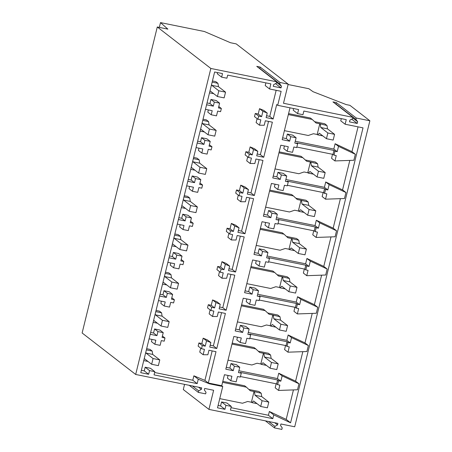 <?xml version="1.0" encoding="UTF-8"?>
<svg xmlns="http://www.w3.org/2000/svg" width="452" height="452" viewBox="0 0 452 452"><rect width="100%" height="100%" fill="white"/><g stroke="black" fill="none" stroke-linecap="round" stroke-linejoin="round"><path stroke-width="0.68" d="M184.569 384.375L183.297 389.545L208.931 409.393L277.918 423.383L277.545 424.914L274.912 426.389L274.533 427.914L281.85 429.4L282.223 427.869L280.528 425.518L280.907 423.987L294.71 426.79L369.872 120.786L349.927 105.339L346.198 104.581L313.083 91.716L308.869 88.728L288.105 84.513M369.872 120.786L356.255 118.023L336.311 102.576L332.949 101.898L352.893 117.339L283.494 103.265L288.195 84.14L280.054 82.49L279.72 83.869L281.455 86.208L281.037 87.908L273.274 86.338L273.692 84.637L276.358 83.185L276.697 81.812L210.841 68.455L135.679 374.459L82.128 332.988L157.29 26.984L167.878 29.131L160.505 22.6L204.372 31.499L230.526 42.742L236.221 43.895L288.195 84.14M336.311 102.576L335.972 103.954L336.457 104.615M356.255 118.023L355.916 119.401L357.651 121.741L357.233 123.441L349.475 121.865L349.893 120.164L352.56 118.718L352.893 117.339M357.233 123.441L351.718 119.17M357.651 121.741L352.746 117.944M355.916 119.401L335.972 103.954M208.931 409.393L213.626 390.268L204.705 388.454L204.332 389.986L206.027 392.336L205.649 393.867L198.338 392.387L198.71 390.856L201.349 389.381L201.722 387.85L135.679 374.459M197.179 383.629L198.264 379.217L193.88 375.815L192.795 380.234L197.179 383.629L154.053 374.883L154.838 371.68L149.55 370.606L148.651 374.279L140.775 372.685L214.632 71.998L222.503 73.591L221.633 77.145L226.904 78.213L227.667 75.122L270.861 83.88L269.607 88.987L281.138 91.327L277.697 105.322L298.597 109.559L297.602 113.61L302.959 114.695L303.851 111.045L346.26 119.644L345.13 124.232L363.024 127.865L290.579 422.806L273.742 414.885L272.81 418.671L230.424 410.071L231.305 406.416L225.949 405.331L224.966 409.331L217.502 407.823L222.734 386.505L221.74 385.731L224.446 374.714L231.91 376.228L230.797 380.748L236.17 381.838L237.481 376.51L240.317 377.087L241.278 373.171L238.441 372.595L239.746 367.273L234.379 366.182L233.266 370.696L225.802 369.182L233.842 336.463L241.306 337.977L240.193 342.497L245.566 343.588L246.871 338.26L249.713 338.836L250.674 334.921L247.837 334.344L249.142 329.022L243.769 327.932L242.662 332.446L235.198 330.932L243.238 298.213L250.696 299.727L249.589 304.247L254.962 305.337L256.267 300.009L259.103 300.586L260.07 296.67L257.233 296.094L258.538 290.772L253.165 289.681L252.058 294.195L244.594 292.681L252.628 259.962L260.092 261.476L258.985 265.996L264.358 267.087L265.663 261.759L268.499 262.335L269.465 258.42L266.629 257.843L267.934 252.521L262.561 251.431L261.454 255.945L253.99 254.431L262.024 221.712L269.488 223.226L268.381 227.746L273.754 228.836L275.059 223.508L277.895 224.085L278.856 220.169L276.019 219.593L277.33 214.271L271.957 213.18L270.85 217.694L263.386 216.18L271.42 183.461L278.884 184.975L277.777 189.495L283.144 190.586L284.455 185.258L287.291 185.834L288.252 181.919L285.415 181.342L286.726 176.02L281.353 174.93L280.246 179.444L272.782 177.93L280.816 145.211L288.28 146.725L287.173 151.245L292.54 152.335L293.851 147.007L296.687 147.584L297.648 143.668L294.811 143.092L296.122 137.77L292.726 135.142L287.359 134.052L286.246 138.566L289.636 141.194L282.178 139.679L290.003 107.819M198.264 379.217L209.304 383.776L222.734 386.505M210.841 68.455L157.29 26.984M276.697 81.812L256.753 66.365L260.109 67.049L259.776 68.421L260.262 69.083M280.054 82.49L260.109 67.049M281.037 87.908L275.522 83.643M281.455 86.208L276.551 82.411M279.72 83.869L259.776 68.421M345.13 124.232L340.746 120.837L341.283 118.633M297.602 113.61L293.212 110.215L293.619 108.553M338.508 146.358L355.351 154.279L351.961 151.657L335.118 143.736L333.808 149.064L337.203 151.686L338.508 146.358L335.118 143.736M293.438 389.918L286.189 419.411L269.352 411.484L268.42 415.269L272.81 418.671M290.579 422.806L286.189 419.411M358.052 126.854L351.961 151.657M355.351 154.279L353.876 160.268L334.932 160.935L336.237 155.607L334 155.149L334.96 151.234L337.203 151.686M349.808 160.415L342.565 189.908L325.722 181.981L324.417 187.314L285.867 179.495M345.955 192.529L329.112 184.608L327.807 189.936L325.564 189.484L324.604 193.399L326.841 193.857L325.536 199.185L344.481 198.518L345.955 192.529L342.565 189.908M340.412 198.665L333.169 228.158L316.327 220.231L315.021 225.565L276.477 217.745M336.559 230.78L319.717 222.859L318.411 228.187L316.174 227.735L315.208 231.65L317.445 232.108L316.14 237.436L335.09 236.769L336.559 230.78L333.169 228.158M331.017 236.916L323.773 266.409L306.931 258.482L305.625 263.815L267.081 255.996M327.163 269.03L310.326 261.109L309.015 266.437L306.778 265.985L305.812 269.9L308.055 270.358L306.744 275.686L325.694 275.019L327.163 269.03L323.773 266.409M321.621 275.166L314.377 304.659L297.54 296.732L296.229 302.066L257.685 294.246M317.767 307.281L300.93 299.36L299.619 304.688L297.382 304.236L296.422 308.151L298.659 308.609L297.348 313.937L316.298 313.27L317.767 307.281L314.377 304.659M312.225 313.417L304.981 342.91L288.144 334.983L286.834 340.316L248.289 332.497M308.371 345.531L291.534 337.61L290.224 342.938L287.986 342.486L287.026 346.401L289.263 346.859L287.952 352.187L306.902 351.52L308.371 345.531L304.981 342.91M302.829 351.667L295.585 381.16L278.748 373.233L277.438 378.567L238.893 370.747M298.975 383.782L282.138 375.861L280.828 381.189L278.59 380.737L277.596 379.962L277.11 381.923L276.63 383.884L277.63 384.652L279.867 385.11L278.556 390.438L297.506 389.771L298.975 383.782L295.585 381.16M334 155.149L333 154.381L333.966 150.459L334.96 151.234M333 154.381L296.817 147.041M333.966 150.459L296.653 142.894L297.648 143.668M159.324 27.397L160.505 22.6M206.581 104.785L213.321 106.152L214.321 102.079L219.61 103.152L218.44 107.915L221.361 108.508L220.971 110.096L220.582 111.678L217.661 111.085L216.491 115.848L211.203 114.78L212.203 110.706L205.462 109.339M269.607 88.987L265.217 85.586L265.883 82.874M282.63 137.837L286.246 138.566M295.263 141.244L333.808 149.064M287.359 134.052L290.749 136.679L296.122 137.77M290.749 136.679L289.636 141.194M277.697 105.322L276.703 104.553L273.149 119.012L269.759 116.39L276.161 90.315M221.633 77.145L217.242 73.744L217.531 72.586M262.923 111.294L259.533 108.672L263.832 110.446L267.222 113.073L262.923 111.294L261.606 116.672L258.216 114.045L259.533 108.672M261.606 116.672L258.674 116.079L255.284 113.452L258.216 114.045M255.284 113.452L254.504 116.622L257.894 119.243L258.674 116.079M213.321 106.152L209.931 103.525L207.033 102.937M221.361 108.508L218.785 106.514M219.61 103.152L216.22 100.53L210.931 99.457L209.931 103.525M214.321 102.079L210.931 99.457M267.222 113.073L266.115 117.588L273.149 119.012M266.567 115.74L269.759 116.39M209.304 383.776L208.31 383.008L215.999 351.684L208.965 350.26L207.858 354.775L203.134 354.718L204.457 349.345L201.524 348.746L202.304 345.582L205.231 346.175L206.553 340.797L210.852 342.576L209.745 347.091L216.779 348.515L225.395 313.434L218.361 312.01L217.254 316.524L212.53 316.468L213.852 311.095L210.92 310.496L211.694 307.332L214.627 307.925L215.949 302.546L220.248 304.326L219.141 308.84L226.175 310.264L234.791 275.183L227.757 273.759L226.65 278.274L221.926 278.217L223.243 272.844L220.31 272.245L221.09 269.081L224.022 269.674L225.345 264.296L229.644 266.075L228.537 270.59L235.571 272.014L244.187 236.933L237.153 235.509L236.04 240.023L231.322 239.967L232.639 234.594L229.706 233.995L230.486 230.831L233.418 231.424L234.741 226.045L239.04 227.825L237.927 232.339L244.967 233.763L253.583 198.682L246.549 197.258L245.436 201.773L240.713 201.716L242.035 196.343L239.102 195.744L239.882 192.58L242.814 193.173L244.136 187.795L248.436 189.574L247.323 194.089L254.357 195.513L262.974 160.432L255.939 159.008L254.832 163.522L250.109 163.466L251.431 158.093L248.498 157.494L249.278 154.33L252.21 154.923L253.527 149.544L257.826 151.324L256.719 155.838L263.753 157.262L272.37 122.181L265.335 120.757L264.228 125.272L259.505 125.215L260.827 119.842L257.894 119.243M193.88 375.815L204.914 380.381L208.31 383.008L221.74 385.731M212.157 350.905L204.914 380.381M200.716 348.125L199.744 352.097L203.134 354.718M202.304 345.582L198.908 342.955L198.134 346.125L201.524 348.746M198.908 342.955L201.841 343.548L203.163 338.175L207.462 339.949L210.852 342.576M210.197 345.243L213.389 345.887L221.553 312.654M210.112 309.874L209.14 313.846L212.53 316.468M211.694 307.332L208.304 304.704L207.914 306.286L207.53 307.874L210.92 310.496M208.304 304.704L211.237 305.298L212.559 299.925L216.858 301.699L220.248 304.326M219.593 306.993L222.785 307.642L230.949 274.404M219.508 271.624L218.536 275.596L221.926 278.217M221.09 269.081L217.7 266.454L217.31 268.036L216.92 269.624L220.31 272.245M217.7 266.454L220.632 267.047L221.955 261.674L226.254 263.448L229.644 266.075M228.989 268.742L232.181 269.392L240.34 236.153M228.904 233.373L227.927 237.345L231.322 239.967M230.486 230.831L227.096 228.203L226.316 231.373L229.706 233.995M227.096 228.203L230.028 228.797L231.351 223.424L235.65 225.198L239.04 227.825M238.385 230.492L241.571 231.141L249.736 197.903M238.3 195.123L237.323 199.095L240.713 201.716M239.882 192.58L236.492 189.953L235.712 193.123L239.102 195.744M236.492 189.953L239.424 190.546L240.746 185.173L245.046 186.947L248.436 189.574M247.781 192.241L250.967 192.891L259.132 159.652M247.696 156.872L246.719 160.844L250.109 163.466M249.278 154.33L245.888 151.702L245.498 153.284L245.108 154.872L248.498 157.494M245.888 151.702L248.82 152.296L250.137 146.923L254.436 148.697L257.826 151.324M257.171 153.991L260.363 154.64L268.528 121.402M257.092 118.622L256.114 122.594L259.505 125.215M208.355 109.926L207.813 112.152L211.203 114.78M197.637 141.188L200.535 141.775L203.925 144.403L197.185 143.035M196.066 147.589L202.807 148.957L201.807 153.03L207.095 154.098L208.265 149.335L211.186 149.928L211.965 146.759L209.044 146.165L210.214 141.403L204.925 140.329L201.535 137.707L200.535 141.775M201.535 137.707L206.824 138.781L210.214 141.403M198.965 148.177L198.417 150.403L201.807 153.03M188.241 179.438L191.139 180.026L194.529 182.653L187.789 181.286M186.67 185.84L193.411 187.207L192.411 191.281L197.699 192.349L198.869 187.586L201.79 188.179L202.569 185.009L199.648 184.416L200.818 179.653L195.53 178.58L192.14 175.958L191.139 180.026M192.14 175.958L197.428 177.031L200.818 179.653M189.569 186.427L189.021 188.653L192.411 191.281M178.851 217.689L181.744 218.276L185.134 220.904L178.393 219.536M177.274 224.09L184.015 225.458L183.015 229.531L188.303 230.599L189.478 225.836L192.394 226.429L193.173 223.26L190.252 222.666L191.422 217.904L186.134 216.83L182.744 214.208L181.744 218.276M182.744 214.208L188.032 215.282L191.422 217.904M180.173 224.678L179.625 226.904L183.015 229.531M169.455 255.939L172.348 256.527L175.738 259.154L168.997 257.787M167.878 262.341L174.619 263.708L173.619 267.782L178.913 268.85L180.082 264.087L182.998 264.68L183.778 261.51L180.856 260.917L182.032 256.154L176.738 255.081L173.348 252.459L172.348 256.527M173.348 252.459L178.636 253.532L182.032 256.154M170.777 262.928L170.229 265.154L173.619 267.782M160.059 294.19L162.952 294.777L166.347 297.405L159.607 296.037M158.482 300.591L165.223 301.959L164.229 306.032L169.517 307.1L170.686 302.337L173.608 302.93L174.382 299.761L171.466 299.167L172.636 294.405L167.342 293.331L163.952 290.709L162.952 294.777M163.952 290.709L169.246 291.783L172.636 294.405M161.381 301.179L160.833 303.405L164.229 306.032M150.663 332.44L153.561 333.028L156.951 335.655L150.211 334.288M149.092 338.842L155.833 340.209L154.833 344.283L160.121 345.351L161.291 340.588L164.212 341.181L164.986 338.011L162.07 337.418L163.24 332.655L157.951 331.582L154.556 328.96L153.561 333.028M154.556 328.96L159.85 330.033L163.24 332.655M151.985 339.429L151.443 341.656L154.833 344.283M141.363 370.295L144.261 370.883L145.165 367.21L150.454 368.284L154.838 371.68M154.64 372.493L192.795 380.234M277.63 384.652L278.59 380.737M276.63 383.884L240.447 376.544M277.596 379.962L240.278 372.397L241.278 373.171M277.545 424.914L274.737 422.739M224.966 409.331L220.576 405.936L218.09 405.433M231.305 406.416L226.915 403.014L221.559 401.93L225.949 405.331M221.559 401.93L220.576 405.936M230.995 407.676L268.42 415.269M273.742 414.885L269.352 411.484M274.533 427.914L265.403 420.846M274.912 426.389L268.59 421.49M198.338 392.387L189.202 385.313M198.71 390.856L192.388 385.957M201.349 389.381L198.535 387.206M148.651 374.279L144.261 370.883M145.165 367.21L149.55 370.606M278.556 390.438L275.166 387.81L276.155 383.788M228.062 375.448L227.407 378.121L230.797 380.748M164.986 338.011L162.415 336.017M157.951 331.582L156.951 335.655M324.604 193.399L323.609 192.631L324.57 188.71L325.564 189.484M324.57 188.71L287.257 181.145L288.252 181.919M323.609 192.631L287.427 185.292M329.112 184.608L325.722 181.981M273.234 176.088L276.85 176.817L280.246 179.444M281.353 174.93L277.963 172.302L276.85 176.817M277.963 172.302L283.336 173.393L286.726 176.02M332.525 154.285L331.536 158.307L334.932 160.935M284.438 145.945L283.777 148.618L287.173 151.245M327.807 189.936L324.417 187.314M263.753 157.262L260.363 154.64M253.527 149.544L250.137 146.923M252.21 154.923L248.82 152.296M211.965 146.759L209.389 144.764M204.925 140.329L203.925 144.403M315.208 231.65L314.213 230.882L315.174 226.96L316.174 227.735M315.174 226.96L277.861 219.395L278.856 220.169M314.213 230.882L278.031 223.542M319.717 222.859L316.327 220.231M263.838 214.338L267.46 215.067L270.85 217.694M271.957 213.18L268.567 210.553L267.46 215.067M268.567 210.553L273.94 211.643L277.33 214.271M323.135 192.535L322.146 196.558L325.536 199.185M275.042 184.196L274.387 186.868L277.777 189.495M318.411 228.187L315.021 225.565M254.357 195.513L250.967 192.891M244.136 187.795L240.746 185.173M242.814 193.173L239.424 190.546M202.569 185.009L199.993 183.015M195.53 178.58L194.529 182.653M305.812 269.9L304.817 269.132L305.778 265.211L306.778 265.985M305.778 265.211L268.465 257.646L269.465 258.42M304.817 269.132L268.635 261.793M310.326 261.109L306.931 258.482M254.442 252.589L258.064 253.318L261.454 255.945M262.561 251.431L259.171 248.803L258.064 253.318M259.171 248.803L264.544 249.894L267.934 252.521M313.739 230.786L312.75 234.808L316.14 237.436M265.646 222.446L264.991 225.119L268.381 227.746M309.015 266.437L305.625 263.815M244.967 233.763L241.571 231.141M234.741 226.045L231.351 223.424M233.418 231.424L230.028 228.797M193.173 223.26L190.597 221.265M186.134 216.83L185.134 220.904M296.422 308.151L295.422 307.383L296.382 303.462L297.382 304.236M296.382 303.462L259.069 295.896L260.07 296.67M295.422 307.383L259.239 300.043M300.93 299.36L297.54 296.732M245.046 290.839L248.668 291.568L252.058 294.195M253.165 289.681L249.775 287.054L248.668 291.568M249.775 287.054L255.148 288.144L258.538 290.772M304.343 269.036L303.354 273.059L306.744 275.686M256.25 260.697L255.595 263.369L258.985 265.996M299.619 304.688L296.229 302.066M235.571 272.014L232.181 269.392M225.345 264.296L221.955 261.674M224.022 269.674L220.632 267.047M183.778 261.51L181.201 259.516M176.738 255.081L175.738 259.154M287.026 346.401L286.026 345.633L286.986 341.712L287.986 342.486M286.986 341.712L249.673 334.147L250.674 334.921M286.026 345.633L249.843 338.294M291.534 337.61L288.144 334.983M235.65 329.09L239.272 329.819L242.662 332.446M243.769 327.932L240.379 325.304L239.272 329.819M240.379 325.304L245.752 326.395L249.142 329.022M294.947 307.287L293.958 311.309L297.348 313.937M246.854 298.947L246.199 301.62L249.589 304.247M290.224 342.938L286.834 340.316M226.175 310.264L222.785 307.642M215.949 302.546L212.559 299.925M214.627 307.925L211.237 305.298M174.382 299.761L171.811 297.766M167.342 293.331L166.347 297.405M282.138 375.861L278.748 373.233M226.26 367.34L229.876 368.069L233.266 370.696M234.379 366.182L230.983 363.555L229.876 368.069M230.983 363.555L236.356 364.645L239.746 367.273M285.551 345.537L284.562 349.56L287.952 352.187M237.458 337.198L236.803 339.87L240.193 342.497M280.828 381.189L277.438 378.567M216.779 348.515L213.389 345.887M206.553 340.797L203.163 338.175M205.231 346.175L201.841 343.548M320.265 124.142L320.779 127.498L327.858 132.978L326.451 138.713L319.372 133.233L317.637 134.849L317.163 134.481L319.796 123.775L326.982 125.503L327.497 128.86L334.576 134.34L327.858 132.978M327.497 128.86L320.779 127.498M334.576 134.34L333.169 140.075L326.451 138.713M314.654 121.707L324.717 123.746L326.982 125.503M288.579 113.605L310.4 118.034L312.196 119.424L288.342 114.582M284.393 130.651L308.253 135.487L313.434 133.724L317.163 134.481M319.796 123.775L316.061 123.017L312.196 119.424M322.813 135.899L317.637 134.849M211.598 84.349L211.745 85.304L218.824 90.79L217.418 96.525L210.338 91.044L209.841 91.502M212.434 80.953L215.785 81.631L217.949 83.309L218.463 86.665L225.542 92.151L218.824 90.79M218.463 86.665L211.745 85.304M225.542 92.151L224.135 97.886L217.418 96.525M213.779 93.711L209.513 92.841M217.949 83.309L212.146 82.134M310.874 162.392L311.383 165.748L318.462 171.229L317.055 176.964L309.976 171.483L308.241 173.099L307.767 172.732L310.4 162.025L317.587 163.754L318.101 167.11L325.18 172.591L318.462 171.229M318.101 167.11L311.383 165.748M325.18 172.591L323.773 178.325L317.055 176.964M305.258 159.957L315.321 161.997L317.587 163.754M279.183 151.855L301.004 156.285L302.8 157.675L278.946 152.832M274.997 168.901L298.857 173.737L304.038 171.975L307.767 172.732M310.4 162.025L306.671 161.268L302.8 157.675M313.417 174.15L308.241 173.099M202.202 122.599L202.349 123.554L209.429 129.04L208.022 134.775L200.942 129.295L200.445 129.752M203.038 119.204L206.389 119.882L208.553 121.56L209.067 124.916L216.146 130.402L209.429 129.04M209.067 124.916L202.349 123.554M216.146 130.402L214.74 136.137L208.022 134.775M204.383 131.961L200.117 131.091M208.553 121.56L202.75 120.385M301.478 200.643L301.987 203.999L309.072 209.479L307.659 215.214L300.58 209.734L298.845 211.35L298.371 210.982L301.004 200.276L308.191 202.004L308.705 205.361L315.784 210.841L309.072 209.479M308.705 205.361L301.987 203.999M315.784 210.841L314.377 216.576L307.659 215.214M295.862 198.208L305.925 200.247L308.191 202.004M269.787 190.106L291.613 194.535L293.404 195.925L269.55 191.083M265.601 207.152L289.461 211.988L294.642 210.225L298.371 210.982M301.004 200.276L297.275 199.518L293.404 195.925M304.026 212.4L298.845 211.35M192.812 160.85L192.953 161.805L200.038 167.291L198.626 173.026L191.546 167.545L191.049 168.003M193.642 157.454L196.993 158.132L199.162 159.81L199.671 163.166L206.75 168.652L200.038 167.291M199.671 163.166L192.953 161.805M206.75 168.652L205.344 174.387L198.626 173.026M194.993 170.212L190.721 169.342M199.162 159.81L193.354 158.635M292.082 238.893L292.591 242.249L299.676 247.73L298.263 253.465L291.184 247.984L289.449 249.6L288.981 249.233L291.608 238.526L298.8 240.255L299.309 243.611L306.388 249.092L299.676 247.73M299.309 243.611L292.591 242.249M306.388 249.092L304.981 254.826L298.263 253.465M286.466 236.458L296.529 238.498L298.8 240.255M260.392 228.356L282.217 232.786L284.009 234.176L260.154 229.333M256.211 245.402L280.065 250.238L285.246 248.476L288.981 249.233M291.608 238.526L287.879 237.769L284.009 234.176M294.631 250.651L289.449 249.6M183.416 199.1L183.563 200.055L190.642 205.541L189.23 211.276L182.15 205.796L181.659 206.253M184.246 195.705L187.597 196.383L189.767 198.061L190.275 201.417L197.355 206.903L190.642 205.541M190.275 201.417L183.563 200.055M197.355 206.903L195.948 212.638L189.23 211.276M185.597 208.462L181.325 207.592M189.767 198.061L183.958 196.886M282.686 277.144L283.201 280.5L290.28 285.98L288.868 291.715L281.788 286.235L280.054 287.851L279.585 287.483L282.212 276.777L289.404 278.505L289.913 281.862L296.998 287.342L290.28 285.98M289.913 281.862L283.201 280.5M296.998 287.342L295.585 293.077L288.868 291.715M277.07 274.709L287.133 276.748L289.404 278.505M251.001 266.607L272.822 271.036L274.618 272.426L250.758 267.584M246.815 283.653L270.669 288.489L275.85 286.726L279.585 287.483M282.212 276.777L278.483 276.019L274.618 272.426M285.235 288.901L280.054 287.851M174.02 237.351L174.167 238.306L181.246 243.792L179.834 249.527L172.754 244.046L172.263 244.504M174.851 233.955L178.201 234.633L180.371 236.311L180.879 239.667L187.964 245.153L181.246 243.792M180.879 239.667L174.167 238.306M187.964 245.153L186.552 250.888L179.834 249.527M176.201 246.713L171.929 245.843M180.371 236.311L174.562 235.136M273.29 315.394L273.805 318.75L280.884 324.231L279.472 329.966L272.392 324.485L270.663 326.101L270.189 325.734L272.816 315.027L280.008 316.756L280.517 320.112L287.602 325.593L280.884 324.231M280.517 320.112L273.805 318.75M287.602 325.593L286.189 331.327L279.472 329.966M267.674 312.959L277.737 314.999L280.008 316.756M241.605 304.857L263.426 309.287L265.222 310.677L241.362 305.834M237.419 321.903L261.273 326.739L266.454 324.977L270.189 325.734M272.816 315.027L269.087 314.27L265.222 310.677M275.839 327.152L270.663 326.101M164.624 275.601L164.771 276.556L171.85 282.042L170.444 287.777L163.358 282.297L162.867 282.754M165.46 272.206L168.805 272.884L170.975 274.562L171.489 277.918L178.568 283.404L171.85 282.042M171.489 277.918L164.771 276.556M178.568 283.404L177.156 289.139L170.444 287.777M166.805 284.963L162.539 284.093M170.975 274.562L165.166 273.387M263.895 353.645L264.409 357.001L271.488 362.481L270.081 368.216L262.996 362.736L261.267 364.352L260.793 363.984L263.426 353.278L270.612 355.006L271.127 358.363L278.206 363.843L271.488 362.481M271.127 358.363L264.409 357.001M278.206 363.843L276.793 369.578L270.081 368.216M258.278 351.21L268.347 353.249L270.612 355.006M232.209 343.108L254.03 347.537L255.826 348.927L231.966 344.085M228.023 360.154L251.877 364.99L257.064 363.227L260.793 363.984M263.426 353.278L259.691 352.52L255.826 348.927M266.443 365.402L261.267 364.352M155.228 313.852L155.375 314.807L162.454 320.293L161.048 326.028L153.968 320.547L153.471 321.005M156.064 310.456L159.409 311.134L161.579 312.812L162.093 316.168L169.172 321.654L162.454 320.293M162.093 316.168L155.375 314.807M169.172 321.654L167.76 327.389L161.048 326.028M157.409 323.214L153.143 322.344M161.579 312.812L155.77 311.637M254.499 391.895L255.013 395.251L262.092 400.732L260.685 406.467L253.606 400.986L251.871 402.602L251.397 402.235L254.03 391.528L261.216 393.257L261.731 396.613L268.81 402.094L262.092 400.732M261.731 396.613L255.013 395.251M268.81 402.094L267.398 407.828L260.685 406.467M248.888 389.46L258.951 391.5L261.216 393.257M222.813 381.358L244.634 385.788L246.43 387.178L222.576 382.335M219.757 398.63L242.487 403.24L247.668 401.478L251.397 402.235M254.03 391.528L250.295 390.771L246.43 387.178M257.047 403.653L251.871 402.602M145.832 352.102L145.979 353.057L153.058 358.543L151.652 364.278L144.572 358.798L144.075 359.255M146.668 348.707L150.013 349.385L152.183 351.063L152.697 354.419L159.776 359.905L153.058 358.543M152.697 354.419L145.979 353.057M159.776 359.905L158.369 365.64L151.652 364.278M148.013 361.464L143.747 360.594M152.183 351.063L146.375 349.888"/></g></svg>
